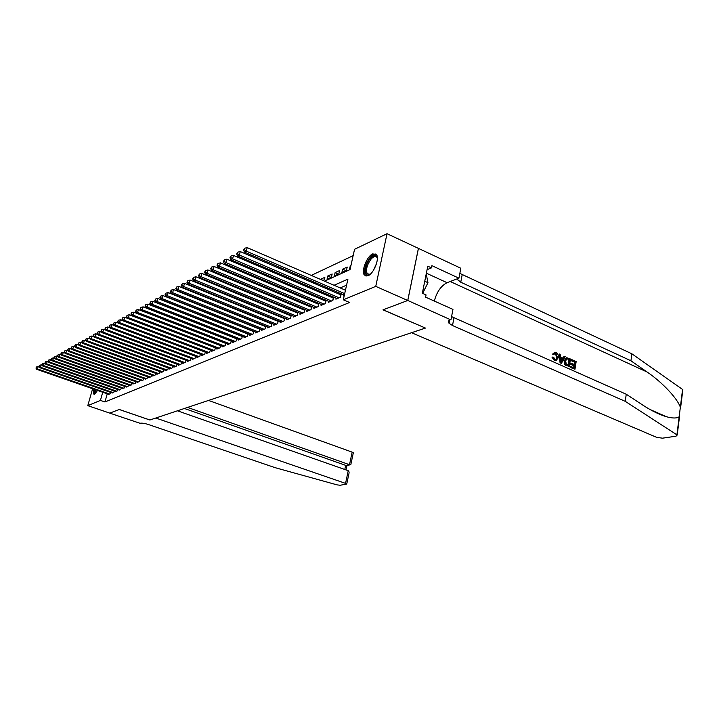 <?xml version="1.0" encoding="UTF-8"?>
<svg xmlns="http://www.w3.org/2000/svg" width="719" height="719" viewBox="0 0 719 719"><rect width="100%" height="100%" fill="white"/><g stroke="black" fill="none" stroke-linecap="round" stroke-linejoin="round"><path stroke-width="1.08" d="M367.966 275.781L364.371 275.062C361.028 271.18 366.942 256.162 372.721 253.888L376.504 254.643C379.767 258.651 373.664 273.75 367.966 275.781M97.523 390.453L94.647 394.282L94 394.282C93.299 393.706 93.281 392.017 93.937 389.213M353.137 255.658L311.273 275.395M305.189 278.262L303.804 278.918M297.801 281.749L296.516 282.36M290.575 285.155L289.38 285.722M283.511 288.49L282.405 289.011M276.599 291.743L275.584 292.229M269.841 294.934L268.906 295.374M263.226 298.052L262.363 298.457M256.755 301.108L255.964 301.477M250.419 304.092L249.7 304.434M244.208 307.022L243.561 307.319M238.133 309.88L237.549 310.159M232.174 312.693L231.662 312.936M226.341 315.443L225.892 315.659M324.548 281.156L350.036 269.589L354.557 249.286L387.029 233.711L375.749 286.369L343.314 299.796L347.915 279.152L334.038 285.272M407.79 300.47L383.128 309.79L425.45 328.08L411.547 332.717L656.833 437.431L662.514 438.168L676.076 436.19L676.912 434.851L625.251 401.346L452.503 325.536L449.042 323.28C447.775 321.735 448.27 320.548 450.507 319.721L407.79 300.47L418.44 248.388L387.029 233.711M343.79 294.907L343.556 295.958L344.23 295.68M336.115 298.151L335.89 299.176L340.473 297.253L341.228 293.873L339.88 294.448M328.61 301.324L328.385 302.331L332.87 300.443L333.625 297.1L332.304 297.657M321.267 304.434L321.042 305.404L325.428 303.571L326.174 300.29L324.898 300.803M314.086 307.471L313.861 308.424L318.158 306.618L318.885 303.427M307.049 310.437L306.833 311.372L311.039 309.61L311.758 306.492M300.165 313.349L299.958 314.257L304.065 312.531L304.775 309.494M293.424 316.198L293.217 317.088L297.244 315.398L297.936 312.423M286.827 318.993L286.62 319.856L290.566 318.202L291.249 315.299M280.356 321.726L280.158 322.57L284.023 320.944L284.688 318.113M274.02 324.395L273.822 325.222L277.606 323.64L278.271 320.872M267.81 327.019L267.621 327.828L271.324 326.273L271.98 323.568M261.725 329.59L261.536 330.381L265.167 328.853L265.814 326.219M255.757 332.115L255.569 332.888L259.137 331.387L259.766 328.808M249.906 334.587L249.727 335.342L253.223 333.868L253.834 331.351M244.172 337.004L243.984 337.741L247.417 336.303L248.028 333.841M238.537 339.386L238.357 340.105L241.728 338.694L242.321 336.276M233.019 341.714L232.839 342.424L236.138 341.04L236.731 338.676M227.599 344.006L227.429 344.698L230.664 343.34L231.239 341.022M222.279 346.252L222.108 346.926L225.29 345.596L225.856 343.331M217.057 348.454L216.886 349.119L220.005 347.807L220.571 345.587M211.934 350.62L211.763 351.267L214.828 349.982L215.385 347.807L129.222 314.769L128.413 317.645L213.929 350.36M206.901 352.741L206.73 353.38L209.741 352.112L210.29 349.991M201.949 354.827L201.796 355.456L204.744 354.215L205.283 352.13M197.096 356.876L196.934 357.487L199.837 356.273L200.367 354.224M192.324 358.889L192.171 359.491L195.02 358.296L195.541 356.291M187.641 360.866L187.479 361.459L190.283 360.282L190.796 358.314M183.03 362.816L182.878 363.392L185.628 362.232L186.14 360.309M178.501 364.722L178.348 365.288L181.053 364.156L181.556 362.268M174.052 366.6L173.899 367.157L176.559 366.043L177.054 364.182M169.675 368.452L169.522 368.991L172.147 367.894L172.623 366.079M165.37 370.267L165.226 370.797L167.797 369.719L168.273 367.93M161.137 372.047L160.993 372.577L163.528 371.516L163.995 369.764M156.967 373.808L156.832 374.32L159.321 373.278L159.78 371.552M152.877 375.534L152.734 376.037L155.187 375.012L155.646 373.323M148.842 377.232L148.707 377.727L151.116 376.72L151.565 375.057M144.879 378.904L147.116 378.401L147.557 376.765M140.978 380.549L143.18 380.054L143.611 378.446M137.14 382.166L139.306 381.672L139.738 380.099M133.357 383.766L135.487 383.281L135.909 381.735M129.636 385.33L131.73 384.854L132.152 383.335M125.969 386.876L128.036 386.409L128.449 384.908M122.356 388.395L124.396 387.936L124.8 386.463M118.806 389.896L120.81 389.437L121.214 387.99M115.31 391.37L117.278 390.92L117.673 389.5M111.858 392.826L113.8 392.376L114.195 390.983M231.096 322.57L228.84 321.402M234.619 318.751L234.16 318.966M240.514 316.045L239.993 316.288M246.536 313.286L245.952 313.547M252.675 310.464L252.027 310.761M258.948 307.579L258.229 307.912M265.347 304.64L264.556 305.009M271.611 302.286L271.755 301.701L271.018 302.043M309.826 287.052L306.815 285.605M316.746 283.906L313.529 282.522L314.275 282.181M323.811 280.698L320.566 279.296L324.871 277.318L323.649 280.769M331.028 277.408L327.765 275.988L332.16 273.975L331.414 277.237L327.028 279.233L327.765 275.988M338.406 274.056L335.117 272.609L339.602 270.551L338.865 273.849L334.371 275.889L335.117 272.609M345.938 270.632L342.63 269.167L347.214 267.055L346.477 270.389L341.885 272.474L342.63 269.167M247.785 314.293L247.893 313.835M253.564 311.39L253.69 310.878M259.46 308.424L259.604 307.849M261.509 308.631L261.401 309.08L261.968 308.819M265.482 305.386L265.635 304.757M267.603 306.258L268.394 305.899M267.423 306.186L267.576 305.557M274.083 303.31L274.964 302.915M273.597 303.103L273.759 302.411M280.716 300.29L281.668 299.859M279.898 299.958L280.077 299.203M287.483 297.217L288.517 296.74M286.324 296.731L286.522 295.904M294.404 294.071L295.527 293.559M292.885 293.433L293.1 292.534M301.477 290.853L302.681 290.305M299.58 290.054L299.814 289.083M308.703 287.564L310.006 286.971M306.42 286.593L306.636 285.695M316.09 284.203L317.088 283.394M313.403 283.052L313.529 282.522M350.989 265.329L350.315 265.635L349.569 268.978L350.243 268.672M107.248 393.832L104.956 401.966L349.596 302.492L343.314 299.796M346.576 285.164L340.186 287.933M333.922 290.647L332.493 291.267M326.3 293.945L324.979 294.52M318.859 297.181L317.627 297.711M311.57 300.335L310.428 300.83M304.443 303.427L303.391 303.876M297.468 306.447L296.498 306.869M290.638 309.404L289.748 309.79M283.96 312.298L283.142 312.657M277.417 315.138L276.671 315.461M271 317.915L270.335 318.202M264.727 320.638L264.125 320.899M258.57 323.307L258.04 323.532M252.54 325.923L252.072 326.12M108.461 394.255L110.375 393.814L110.762 392.439M259.298 328.619L258.822 328.826M265.374 326.04L264.844 326.273M271.584 323.415L270.982 323.667M277.911 320.728L277.237 321.016M284.373 317.987L283.628 318.301M290.97 315.192L290.152 315.533M297.711 312.334L296.812 312.711M304.586 309.413L303.607 309.826M311.615 306.429L310.554 306.887M318.796 303.391L317.645 303.876M418.395 248.406L407.745 300.488L383.002 309.844L425.342 328.026M425.324 328.116L149.903 419.986L119.318 409.497L109.755 413.11L87.79 405.651L92.616 388.754M407.745 300.488L375.749 286.369M104.956 401.966L100.426 400.411L87.79 405.651M102.727 392.268L100.426 400.411M327.81 288.013L326.399 288.643M320.243 291.357L318.921 291.941M312.837 294.619L311.615 295.158M305.602 297.819L304.47 298.313M298.52 300.937L297.477 301.405M291.59 303.993L290.629 304.425M284.814 306.986L283.924 307.381M278.172 309.916L277.363 310.275M271.665 312.792L270.937 313.116M265.302 315.596L264.637 315.893M259.065 318.346L258.472 318.616M252.953 321.042L252.423 321.276M246.968 323.685L246.5 323.892M237.899 320.458L238.357 320.252M243.759 317.798L244.289 317.564M249.745 315.084L250.329 314.814M255.847 312.316L256.503 312.019M262.076 309.494L262.803 309.161M268.439 306.609L269.239 306.24M274.937 303.661L275.808 303.265M281.569 300.65L282.522 300.218M288.346 297.576L289.38 297.109M295.266 294.431L296.39 293.927M302.348 291.222L303.553 290.674M309.583 287.942L310.887 287.348M316.98 284.589L318.382 283.951M350.863 265.886L350.315 265.635M39.23 366.924L38.215 366.564L37.496 368.928L109.782 394.066M36.247 367.912L36.525 366.969L35.95 368.074L37.496 368.928L36.768 369.341L108.937 394.425M38.215 366.564L36.525 366.969M35.95 368.074L36.768 369.341M95.492 393.626C94.54 393.697 94.351 392.34 94.917 389.554M95.501 389.752L95.762 393.32M94.656 389.455L94.54 394.318M370.276 274.218C363.868 278.9 363.985 265.374 370.321 258.364C374.042 254.499 376.397 254.544 377.367 258.489M377.34 258.274L376.927 257.402C375.543 255.775 373.574 256.359 371.031 259.164C366.942 264.889 365.665 269.751 367.193 273.75L370.087 274.334M376.037 254.095C374.32 253.744 372.361 254.832 370.168 257.348C365.09 264.466 363.517 270.497 365.423 275.449L366.106 276.123M422.646 293.37L427.967 282.693L426.214 273.957M424.749 281.237L427.967 282.693M348.985 473.372L346.738 484.022L340.123 485.262L337.139 484.885L275.215 467.701L148.384 424.507C144.627 423.32 141.841 422.916 140.016 423.284L109.737 413.119L119.264 409.515L149.849 420.004L155.78 418.027L345.56 483.384L348.239 470.693L177.44 410.801M187.56 407.421L349.506 464.699L352.157 452.134L353.263 453.069M208.519 400.429L352.157 452.134M346.738 484.022L345.56 483.384M184.406 408.473L345.677 465.364L350.216 464.825L350.989 463.836M346.657 465.445L345.677 465.364L344.805 469.489M349.236 472.176L348.239 470.693M571.677 359.554L576.162 361.558L574.975 369.242L570.634 367.319L570.778 366.429L574.247 367.975L574.616 365.603L571.38 364.165L571.515 363.275L574.751 364.722L575.164 362.061L571.542 360.435L571.246 359.653L570.976 360.579L574.589 362.196L574.077 364.416M571.515 363.275L570.76 363.463L570.625 364.344L573.852 365.782L573.69 367.724M570.778 366.429L570.203 367.418L574.975 369.242M566.401 357.81L564.056 360.83L564.757 364.362L569.295 366.717L565.287 364.236L564.819 360.641L566.824 357.711L570.491 359.024L569.295 366.717M552.345 354.045L553.9 354.512L552.345 354.045M555.419 353.496L556.632 357.55L557.396 357.361L555.967 353.353L555.419 353.496M554.762 360.381L552.713 357.046L552.021 357.226L554.358 360.48L556.048 360.614L554.358 360.48M625.251 401.346L626.249 394.237L642.66 405.013C651.18 410.603 659.116 414.521 666.486 416.75C672.625 418.404 676.849 418.404 679.167 416.759L680.345 407.269C677.568 398.641 662.415 382.373 647.109 372.02L630.923 360.767L460.762 282.208L456.853 278.972M559.247 353.982L560.065 362.915L561.476 363.257L560.487 362.816L559.247 353.982L560.182 354.395L560.505 357.091L563.157 358.269L564.235 356.22L565.17 356.633L561.476 363.257M564.235 356.22L562.68 358.062M630.923 360.767L631.893 353.811L459.845 273.4M451.577 316.612L626.249 394.237M680.345 407.269L682.565 389.455L631.893 353.811M451.011 319.551L452.961 309.386L425.603 297.163L426.061 294.907L422.341 293.235L427.778 266.183L431.454 267.881L431.894 265.662L458.929 278.181L460.825 268.25L418.44 248.388M434.312 301.045C436.793 291.896 441.062 285.776 447.092 282.702L458.929 278.181M682.565 389.455L682.403 390.768M427.077 269.67L431.454 267.881M555.967 353.353L555.185 353.209L553.9 354.512M552.713 357.046L553.639 357.208L554.951 359.5L555.805 359.671L557.396 357.361M553.055 353.856L554.843 352.202L556.021 352.427C557.908 353.496 558.654 355.267 558.277 357.747L556.048 360.614M561.782 360.902L562.752 359.042L560.631 358.098L561.126 362.142L561.997 359.23L562.752 359.042M560.703 358.655L561.997 359.23M569.484 359.518L566.671 358.844L565.682 361.055L566.311 364.272L568.558 365.441L569.484 359.518L568.918 359.662L568.01 365.198M564.819 360.641L564.056 360.83M565.287 364.236L564.757 364.362M566.105 365.189L565.655 365.297M568.217 358.952L567.651 359.087L568.918 359.662M571.542 360.435L570.976 360.579M575.164 362.061L574.589 362.196M571.38 364.165L570.625 364.344M574.616 365.603L573.852 365.782M42.25 365.252L41.181 364.875L40.462 367.256L113.198 392.628M39.194 366.232L39.482 365.279L38.898 366.402L40.462 367.256L39.716 367.679L112.335 392.996M41.181 364.875L39.482 365.279M38.898 366.402L39.716 367.679M45.306 363.553L44.192 363.167L43.473 365.558L116.667 391.172M42.196 364.524L42.484 363.562L41.891 364.695L43.473 365.558L42.718 365.989L115.795 391.54M44.192 363.167L42.484 363.562M41.891 364.695L42.718 365.989M48.416 361.828L47.256 361.423L46.528 363.832L120.19 389.698M45.243 362.789L45.531 361.828L44.938 362.969L46.528 363.832L45.755 364.263L119.3 390.066M47.256 361.423L45.531 361.828M44.938 362.969L45.755 364.263M51.57 360.084L50.357 359.653L49.629 362.079L123.767 388.197M48.335 361.037L48.622 360.066L48.02 361.208L49.629 362.079L48.856 362.52L122.868 388.575M50.357 359.653L48.622 360.066M48.02 361.208L48.856 362.52M54.779 358.305L53.521 357.855L52.784 360.3L127.398 386.678M51.48 359.248L51.768 358.269L51.157 359.428L52.784 360.3L51.993 360.749L126.481 387.056M53.521 357.855L51.768 358.269M51.157 359.428L51.993 360.749M58.041 356.498L56.729 356.031L55.992 358.493L131.083 385.123M54.671 357.433L54.968 356.444L54.347 357.613L55.992 358.493L55.183 358.952L130.157 385.519M56.729 356.031L54.968 356.444M54.347 357.613L55.183 358.952M61.349 354.665L59.992 354.17L59.246 356.66L134.83 383.551M57.915 355.581L58.212 354.593L57.592 355.77L59.246 356.66L58.428 357.118L133.887 383.946M59.992 354.17L58.212 354.593M57.592 355.77L58.428 357.118M64.719 352.795L63.299 352.283L62.562 354.791L138.632 381.96M61.214 353.712L61.51 352.705L60.881 353.901L62.562 354.791L61.726 355.258L137.671 382.364M63.299 352.283L61.51 352.705M60.881 353.901L61.726 355.258M68.143 350.899L66.669 350.369L65.923 352.894L142.497 380.333M64.566 351.807L64.863 350.791L64.225 351.995L65.923 352.894L65.078 353.371L141.526 380.746M66.669 350.369L64.863 350.791M64.225 351.995L65.078 353.371M71.621 348.976L70.094 348.418L69.339 350.962L146.424 378.688M67.972 349.865L68.269 348.85L67.631 350.063L69.339 350.962L68.485 351.447L145.436 379.102M70.094 348.418L68.269 348.85M67.631 350.063L68.485 351.447M75.162 347.016L73.572 346.441L72.817 349.003L150.415 377.017M71.442 347.897L71.738 346.873L71.091 348.095L72.817 349.003L71.945 349.497L149.408 377.439M73.572 346.441L71.738 346.873M71.091 348.095L71.945 349.497M78.766 345.03L77.113 344.428L76.358 347.007L154.468 375.309M74.965 345.893L75.261 344.859L74.605 346.1L76.358 347.007L75.468 347.511L153.453 375.74M77.113 344.428L75.261 344.859M74.605 346.1L75.468 347.511M82.424 342.999L80.717 342.379L79.953 344.985L158.593 373.583M78.542 343.853L78.847 342.819L78.182 344.059L79.953 344.985L79.045 345.488L157.551 374.015M80.717 342.379L78.847 342.819M78.182 344.059L79.045 345.488M86.154 340.941L84.375 340.294L83.611 342.918L162.782 371.822M82.191 341.786L82.496 340.734L81.822 341.992L83.611 342.918L82.685 343.439L161.73 372.262M84.375 340.294L82.496 340.734M81.822 341.992L82.685 343.439M89.947 338.856L88.095 338.173L87.332 340.815L167.042 370.033M85.894 339.674L86.199 338.622L85.525 339.889L87.332 340.815L86.397 341.345L165.972 370.483M88.095 338.173L86.199 338.622M85.525 339.889L86.397 341.345M93.803 336.726L91.888 336.016L91.115 338.685L171.374 368.218M89.668 337.535L89.974 336.465L89.291 337.75L91.115 338.685L90.163 339.224L170.286 368.676M91.888 336.016L89.974 336.465M89.291 337.75L90.163 339.224M97.73 334.56L95.744 333.823L94.971 336.51L175.787 366.366M93.506 335.351L93.821 334.272L93.119 335.566L94.971 336.51L94 337.058L174.672 366.834M95.744 333.823L93.821 334.272M93.119 335.566L94 337.058M101.721 332.349L99.671 331.585L98.889 334.299L180.262 364.488M97.416 333.131L97.721 332.043L97.02 333.355L98.889 334.299L97.901 334.856L179.139 364.955M99.671 331.585L97.721 332.043M97.02 333.355L97.901 334.856M105.792 330.111L103.662 329.311L102.88 332.043L184.828 362.574M101.388 330.866L101.703 329.769L100.993 331.091L102.88 332.043L101.873 332.609L183.678 363.059M103.662 329.311L101.703 329.769M100.993 331.091L101.873 332.609M109.935 327.828L107.733 327.001L106.942 329.751L189.465 360.623M105.441 328.565L105.756 327.46L105.028 328.799L106.942 329.751L105.918 330.336L188.297 361.118M107.733 327.001L105.756 327.46M105.028 328.799L105.918 330.336M114.15 325.5L111.876 324.637L111.077 327.424L194.184 358.646M109.558 326.219L109.881 325.105L109.144 326.453L111.077 327.424L110.043 328.008L192.998 359.141M111.876 324.637L109.881 325.105M109.144 326.453L110.043 328.008M118.446 323.137L116.092 322.238L115.292 325.042L198.992 356.633M113.755 323.838L114.078 322.714L113.332 324.071L115.292 325.042L114.231 325.644L197.779 357.136M116.092 322.238L114.078 322.714M113.332 324.071L114.231 325.644M122.823 320.728L120.388 319.793L119.588 322.624L203.881 354.575M118.033 321.402L118.356 320.27L117.601 321.645L119.588 322.624L118.509 323.235L202.65 355.096M120.388 319.793L118.356 320.27M117.601 321.645L118.509 323.235M127.29 318.265L124.764 317.304L123.956 320.162L208.861 352.49M122.392 318.921L122.715 317.78L121.951 319.173L123.956 320.162L122.859 320.782L207.611 353.011M124.764 317.304L122.715 317.78M121.951 319.173L122.859 320.782M126.832 316.405L127.155 315.255L126.382 316.657L128.413 317.645L127.29 318.274L212.653 350.89M129.222 314.769L127.155 315.255M126.382 316.657L127.29 318.274M220.553 345.65L133.77 312.181L132.952 315.084L219.097 348.194M131.352 313.826L131.676 312.666L130.894 314.086L132.952 315.084L131.811 315.731L217.794 348.733M133.77 312.181L131.676 312.666M130.894 314.086L131.811 315.731M225.829 343.43L138.399 309.547L137.581 312.468L224.355 345.983M135.963 311.21L136.295 310.033L135.496 311.471L137.581 312.468L136.412 313.133L223.034 346.54M138.399 309.547L136.295 310.033M135.496 311.471L136.412 313.133M231.212 341.166L143.117 306.86L142.299 309.808L229.712 343.736M140.663 308.532L140.996 307.355L140.187 308.802L142.299 309.808L141.113 310.482L228.363 344.302M143.117 306.86L140.996 307.355M140.187 308.802L141.113 310.482M236.686 338.856L147.934 304.119L147.107 307.094L235.176 341.444M145.463 305.809L145.786 304.613L144.977 306.087L145.463 305.809L147.107 307.094L145.903 307.777L233.801 342.019M147.934 304.119L145.786 304.613M144.977 306.087L145.903 307.777M242.267 336.501L152.85 301.324L152.015 304.326L240.739 339.107M150.343 303.032L150.675 301.827L149.858 303.31L150.343 303.032L152.015 304.326L150.783 305.027L239.337 339.701M152.85 301.324L150.675 301.827M149.858 303.31L150.783 305.027M247.956 334.101L157.856 298.466L157.021 301.504L246.41 336.726M155.331 300.191L155.672 298.978L154.828 300.479L155.331 300.191L157.021 301.504L155.762 302.214L244.981 337.328M157.856 298.466L155.672 298.978M154.828 300.479L155.762 302.214M253.762 331.657L162.97 295.563L162.126 298.628L252.198 334.299M160.418 297.298L160.759 296.075L159.906 297.594L160.418 297.298L162.126 298.628L160.84 299.347L250.742 334.91M162.97 295.563L160.759 296.075M159.906 297.594L160.84 299.347M259.676 329.167L168.183 292.588L167.338 295.689L258.094 331.827M165.613 294.35L165.954 293.109L165.091 294.646L165.613 294.35L167.338 295.689L166.026 296.426L256.611 332.448M168.183 292.588L165.954 293.109M165.091 294.646L166.026 296.426M265.715 326.624L173.504 289.559L172.659 292.687L264.107 329.302M170.915 291.339L171.257 290.09L170.376 291.635L170.915 291.339L172.659 292.687L171.32 293.442L262.588 329.94M173.504 289.559L171.257 290.09M170.376 291.635L171.32 293.442M271.872 324.026L178.941 286.468L178.087 289.622L270.245 326.732M176.326 288.256L176.667 286.998L175.778 288.571L176.326 288.256L178.087 289.622L176.721 290.395L268.699 327.379M178.941 286.468L176.667 286.998M175.778 288.571L176.721 290.395M278.145 321.384L184.486 283.313L183.633 286.495L276.5 324.098M181.844 285.119L182.195 283.843L181.287 285.434L181.844 285.119L183.633 286.495L182.24 287.285L274.928 324.763M184.486 283.313L182.195 283.843M181.287 285.434L182.24 287.285M284.023 320.944L284.562 318.679L190.158 280.086L189.304 283.295L282.891 321.42M187.488 281.911L187.839 280.626L186.922 282.234L187.488 281.911L189.304 283.295L187.875 284.104L281.282 322.094M190.158 280.086L187.839 280.626M186.922 282.234L187.875 284.104M290.548 318.202L291.087 315.92L195.945 276.788L195.083 280.033L289.406 318.688M193.258 278.63L193.6 277.336L192.674 278.963L193.258 278.63L195.083 280.033L193.627 280.859L287.762 319.371M195.945 276.788L193.6 277.336M192.674 278.963L193.627 280.859M297.208 315.407L297.756 313.098L201.868 273.418L200.996 276.698L296.066 315.893M199.145 275.278L199.496 273.975L198.552 275.62L199.145 275.278L200.996 276.698L199.505 277.543L294.386 316.594M201.868 273.418L199.496 273.975M198.552 275.62L199.505 277.543M304.011 312.558L304.559 310.222L207.908 269.976L207.045 273.292L302.861 313.035M205.167 271.863L205.517 270.533L204.555 272.204L205.167 271.863L207.045 273.292L205.517 274.155L301.153 313.754M207.908 269.976L205.517 270.533M204.555 272.204L205.517 274.155M310.968 309.637L311.507 307.283L214.091 266.461L213.219 269.805L309.808 310.123M211.323 268.358L211.674 267.019L210.694 268.717L211.323 268.358L213.219 269.805L211.665 270.686L308.056 310.86M214.091 266.461L211.674 267.019M210.694 268.717L211.665 270.686M318.068 306.654L318.607 304.281L220.409 262.866L219.538 266.246L316.899 307.148M217.614 264.781L217.965 263.433L216.976 265.14L217.614 264.781L219.538 266.246L217.947 267.144L315.111 307.903M220.409 262.866L217.965 263.433M216.976 265.14L217.947 267.144M325.321 303.616L325.869 301.207L226.88 259.182L226 262.597L324.143 304.11M224.049 261.123L224.4 259.757L223.402 261.491L224.049 261.123L226 262.597L224.364 263.514L322.319 304.874M226.88 259.182L224.4 259.757M223.402 261.491L224.364 263.514M332.735 300.497L333.283 298.07L233.495 255.416L232.605 258.867L331.558 301M230.637 257.375L230.988 256L229.972 257.753L230.637 257.375L232.605 258.867L230.943 259.811L329.688 301.782M233.495 255.416L230.988 256M229.972 257.753L230.943 259.811M340.321 297.315L340.869 294.871L240.263 251.569L239.373 255.056L339.125 297.819M237.378 253.546L237.728 252.153L236.695 253.933L237.378 253.546L239.373 255.056L237.665 256.018L337.22 298.619M240.263 251.569L237.728 252.153M236.695 253.933L237.665 256.018M345.453 290.215L247.192 247.624L246.293 251.147L344.689 293.631M244.271 249.619L244.631 248.217L243.579 250.023L244.271 249.619L246.293 251.147L244.55 252.135L344.356 295.141M247.192 247.624L244.631 248.217M243.579 250.023L244.55 252.135M373.485 270.263L376.531 263.531M647.109 372.02L450.211 281.506M460.762 282.208L462.173 274.784M453.95 317.933L452.503 325.536M676.912 434.851L679.167 416.759M426.367 273.193L447.092 282.702M369.377 274.721L367.193 273.75M353.317 452.799L350.845 464.519M346.387 465.49L350.216 464.825M346.019 469.92L346.98 465.382M666.486 416.75L649.976 409.479M449.654 320.072L449.042 323.28M457.365 279.835L457.59 278.693M677.208 435.076L679.554 416.238M680.542 408.266L682.852 389.698"/></g></svg>
